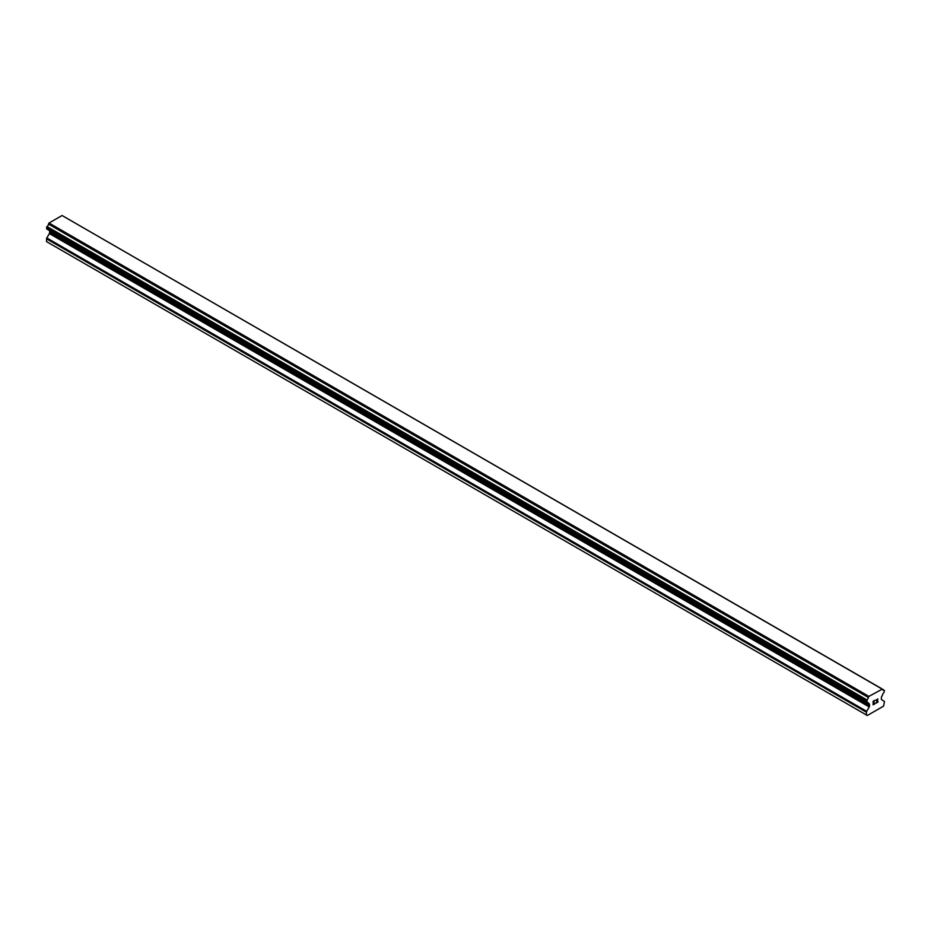 <?xml version="1.0" encoding="UTF-8"?>
<svg xmlns="http://www.w3.org/2000/svg" width="931" height="931" viewBox="0 0 931 931"><rect width="100%" height="100%" fill="white"/><g stroke="black" fill="none" stroke-linecap="round" stroke-linejoin="round"><path stroke-width="1.4" d="M873.336 701.392L873.336 702.824L873.325 701.392L874.919 700.473L873.336 701.392M873.336 702.824L874.197 702.323M874.197 702.556L873.336 703.056L874.197 702.556M873.336 703.056L873.336 704.488L873.325 703.056M873.336 704.488L874.919 703.568M874.919 703.813L873.127 704.837L873.127 701.276L874.919 700.24M873.127 704.837L874.919 703.801M876.152 700.426L877.793 698.913M877.805 699.961L877.363 700.88L877.793 699.961M877.363 700.88L876.408 702.707L877.363 700.88M876.408 702.707L878.096 701.741M875.978 703.196L878.096 701.974L875.966 703.196L877.747 699.635L876.502 699.716L877.596 699.076M868.367 703.219L866.947 702.393A2.549 1.466 -60 0 1 867.878 702.428A2.549 1.466 -60 0 1 868.367 703.219L869.228 703.848A1.268 0.733 -60 0 1 869.496 704.43L869.496 706.047A1.268 0.733 -60 0 1 869.228 706.943L866.691 711.331A1.268 0.733 -60 0 0 866.435 712.215L866.435 714.985L867.331 715.497L883.554 706.14L884.45 701.811A1.268 0.733 -60 0 0 884.182 701.229L881.645 699.763A1.268 0.733 -60 0 1 881.389 699.181L881.389 697.563A1.268 0.733 -60 0 1 881.645 696.667L882.507 695.061A2.549 1.466 -60 0 1 883.938 692.583L884.45 690.511L882.507 689.301A2.549 1.466 -60 0 0 883.007 690.08A2.549 1.466 -60 0 0 883.926 690.115L62.435 215.713M866.947 702.393L866.947 699.914A2.549 1.466 -60 0 0 868.367 697.459L868.926 696.376L882.39 689.091M49.436 230.551A1.268 0.733 -60 0 1 49.611 231.074L49.611 232.692A1.268 0.733 -60 0 1 49.355 233.588L46.818 237.975A1.268 0.733 120 0 0 46.55 238.86L46.55 241.629L866.435 714.985M48.563 230.038L868.437 703.382M46.829 229.038L866.714 702.393L46.829 229.038M881.96 688.847L62.074 215.503L49.04 223.021L48.493 224.103A2.549 1.466 -60 0 1 47.074 226.57L46.678 228.945L866.563 702.3M868.926 696.376L49.04 223.021M868.565 697.005L48.68 223.649M868.367 697.459L48.493 224.103M883.926 690.115L882.507 689.301M866.947 699.914L47.074 226.57M866.726 700.193L46.841 226.838M866.563 700.473L46.678 227.117M866.435 700.915L46.55 227.56M866.435 702.009L46.55 228.654M869.496 704.43L49.611 231.074M869.496 706.047L49.611 232.692M869.228 706.943L49.355 233.588M866.691 711.331L46.818 237.975M866.435 712.215L46.55 238.86M868.495 703.44L48.621 230.085"/></g></svg>
